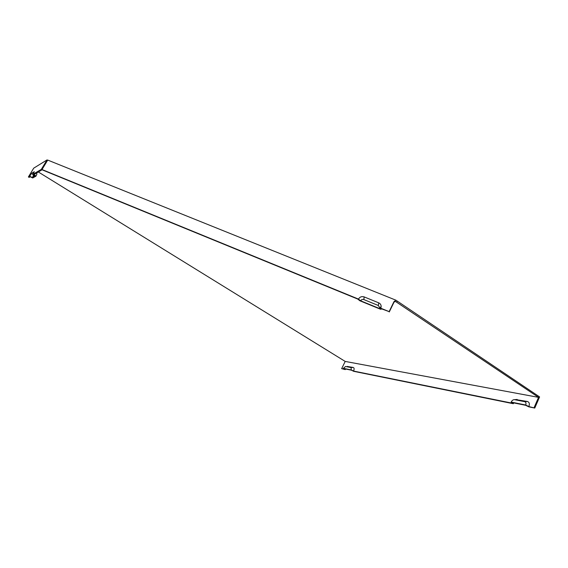 <?xml version="1.0" encoding="UTF-8"?>
<svg xmlns="http://www.w3.org/2000/svg" width="568" height="568" viewBox="0 0 568 568"><rect width="100%" height="100%" fill="white"/><g stroke="black" fill="none" stroke-linecap="round" stroke-linejoin="round"><path stroke-width="0.85" d="M379.509 308.538L379.736 307.693L378.338 305.499L363.847 299.577C362.469 299.166 361.397 299.577 360.63 300.799L379.509 308.538L380.759 308.204L389.13 311.626L381.888 308.949L380.631 309.276L359.842 300.756L357.677 299.038L42.451 169.953L42.011 169.534L47.719 160.077L395.868 300.174L393.965 301.665L389.13 311.626M379.736 307.693L381.163 306.713C381.199 304.902 380.375 303.61 378.693 302.829L364.159 296.908C361.717 296.184 359.821 296.908 358.465 299.08L360.63 300.799M381.163 306.713L380.759 308.204M527.338 401.455L524.69 401.668L514.537 399.673C513.16 399.609 512.031 400.412 511.157 402.08L525.67 404.998L528.858 406.56C529.816 403.827 529.312 402.13 527.338 401.455L515.687 399.581M38.404 172.019L345.202 361.425L341.652 368.653L344.35 369.2L343.363 368.341L351.265 369.931L353.544 371.06L511.981 403.138L511.157 402.08M524.69 401.668C525.975 402.108 526.302 403.216 525.67 404.998M353.544 371.06C354.382 369.079 354.283 367.886 353.246 367.468L347.154 366.417M351.265 369.931L351.081 367.581L345.55 366.495L343.363 368.341M528.858 406.56L534.765 408.058L539.6 396.918L395.868 300.174M345.202 361.425L538.549 397.366L534.097 407.618M341.652 368.653L345.245 369.605L344.265 368.746L351.436 370.187L353.715 371.323L513.294 403.706L512.478 402.648L525.649 405.296L528.829 406.858L534.765 408.058M397.117 301.274L396.656 302.219L395.541 301.466L394.093 302.013L389.265 311.967M34.3 171.77L31.943 173.034L29.628 176.215L32.12 177.436L34.272 175.15M34.236 171.664L33.058 174.213L41.308 169.385L47.009 159.942L33.718 168.163L28.4 176.939L29.628 176.215M358.465 299.08L42.011 169.534M345.578 369.008L345.245 369.605M513.735 402.897L513.294 403.706M42.195 169.711L33.966 174.589L35.976 176.137L32.71 177.976L30.232 176.754L29.138 177.386L28.4 176.939M42.096 169.875L41.308 169.385M32.12 177.436L35.067 175.761L33.058 174.213M36.43 173.162L36.927 174.056L35.976 176.137M47.584 160.297L47.009 159.942M396.656 302.219L538.549 397.366M364.159 296.908L363.847 299.577M378.693 302.829L378.338 305.499M517.2 399.474L514.572 399.68M353.246 367.468L351.081 367.581M31.943 173.034L33.427 175.633M514.537 399.673L517.15 399.467"/></g></svg>
